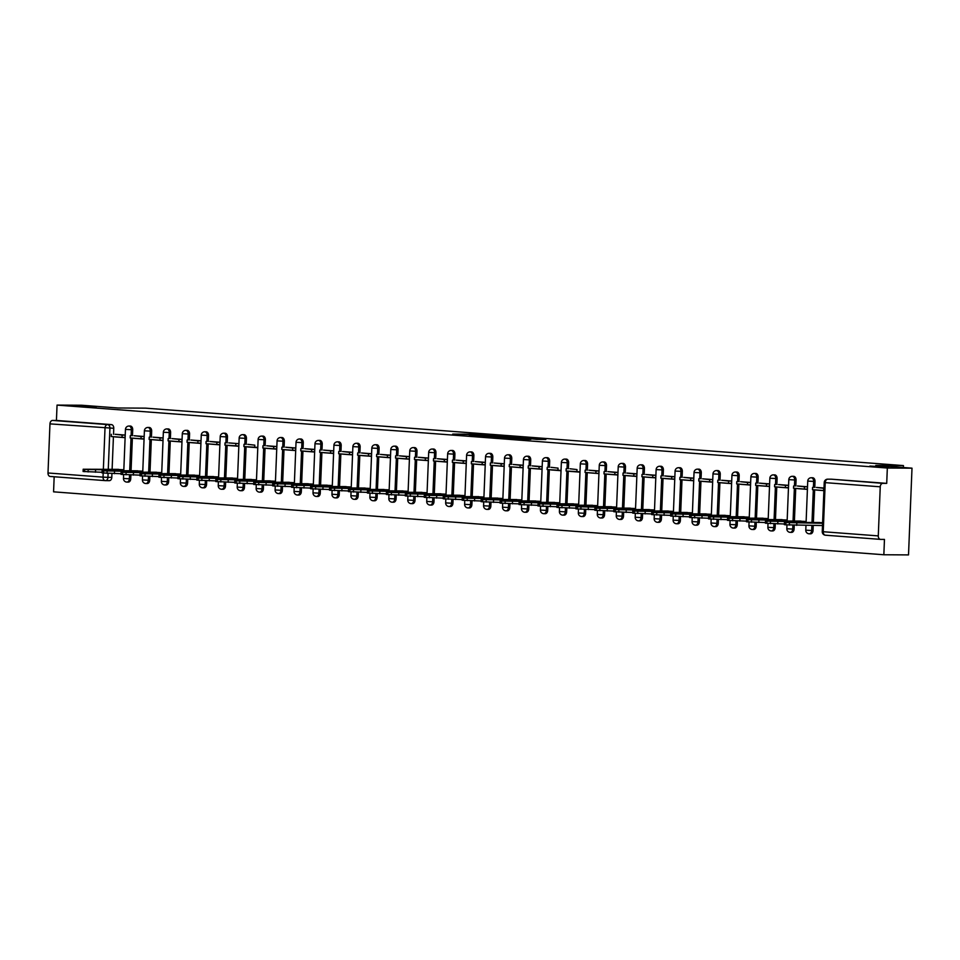 <?xml version="1.0" encoding="UTF-8"?>
<svg xmlns="http://www.w3.org/2000/svg" width="960" height="960" viewBox="0 0 960 960"><rect width="100%" height="100%" fill="white"/><g stroke="black" fill="none" stroke-linecap="round" stroke-linejoin="round"><path stroke-width="1.44" d="M490.224 435.3L475.164 434.184L452.748 434.088L490.224 435.3M869.892 466.056L888.78 467.088L869.892 466.056M77.28 405.984L96.168 407.028L77.28 405.984M536.796 439.38L545.856 439.488L531.3 438.36L506.472 438.156L523.44 439.38L530.892 439.344L511.032 438.336L526.812 438.36L536.796 439.38M57.048 405.096L81.72 405.24L117.924 407.988L145.572 408.144L903.444 465.588L875.796 465.42L912 468.168L887.328 468.024L57.048 405.096L56.436 420.444L52.596 420.432L107.628 424.596A3.48 2.436 90.3 0 1 109.92 428.256L108.264 469.308M508.26 436.692L491.796 435.444L469.38 435.348L486.348 436.572L508.284 436.608M512.76 436.956L527.316 438.084L504.9 437.976L495.984 437.364L505.884 437.364L501.408 437.004L487.716 436.74L512.748 437.1M912 468.168L908.52 554.904L883.848 554.76L53.568 491.832L54.168 476.76M887.328 468.024L886.716 483.372L882.864 483.348A3.48 2.472 94.3 0 0 880.248 486.804L878.28 535.896A3.48 2.472 94.3 0 0 880.5 539.376A3.48 2.472 94.3 0 0 880.62 539.388L884.46 539.412L883.848 554.76M56.436 420.444L111.468 424.62A3.48 2.436 90.3 0 1 113.76 428.28L113.52 434.292M113.424 436.692L112.116 469.332M111.936 473.628L111.792 477.372L107.94 477.348A3.48 2.436 90.3 0 1 105.492 480.636A3.48 2.436 90.3 0 1 105.372 480.636A3.48 2.472 94.3 0 1 105.252 480.624A3.48 3.48 0 0 0 105.492 480.636L109.344 480.66A3.48 2.436 -89.7 0 0 111.792 477.372M105.132 480.612L50.34 476.46A3.48 2.472 -85.7 0 1 50.22 476.46A3.48 2.472 -85.7 0 1 48 472.98L49.968 423.876A3.48 2.472 -85.7 0 1 52.596 420.432M134.052 435.732L144.168 436.5M133.956 438.252L135.084 438.336M142.776 471.192L132.648 470.772M153.012 437.16L163.128 437.928M152.904 439.692L154.032 439.776M161.736 472.632L151.596 472.212M171.96 438.6L182.076 439.368M171.864 441.12L172.992 441.204M180.684 474.06L170.556 473.652M190.92 440.04L201.036 440.808M190.812 442.56L191.94 442.644M199.632 475.5L189.504 475.08M209.868 441.468L219.984 442.236M209.76 444L210.9 444.084M218.592 476.94L208.464 476.52M228.816 442.908L238.932 443.676L228.876 442.92M228.72 445.428L229.848 445.524M237.54 478.368L227.412 477.96M247.776 444.348L254.808 445.152L247.836 444.348M247.668 446.868L248.796 446.952M256.5 479.808L246.36 479.388M266.724 445.788L276.84 446.544M266.628 448.308L267.756 448.392M275.448 481.248L265.32 480.828M285.684 447.216L295.8 447.984M285.576 449.748L286.704 449.832M294.396 482.676L284.268 482.268M304.632 448.656L314.748 449.424M304.524 451.176L305.664 451.26M313.356 484.116L303.228 483.708M323.58 450.096L333.696 450.864M323.484 452.616L324.612 452.7M332.304 485.556L322.176 485.136M352.656 452.292L342.54 451.536M342.432 454.056L343.56 454.14M351.264 486.996L341.124 486.576M361.488 452.964L371.604 453.732M361.392 455.484L362.52 455.568M370.212 488.424L360.084 488.016M380.436 454.404L390.564 455.172M380.34 456.924L381.468 457.008M389.16 489.864L379.032 489.444M399.396 455.832L409.512 456.6M399.288 458.364L400.428 458.448M408.12 491.304L397.992 490.884M418.344 457.272L428.46 458.04M418.248 459.792L419.376 459.888M427.068 492.732L416.94 492.324M437.304 458.712L447.42 459.48M437.196 461.232L438.324 461.316M446.028 494.172L435.888 493.752M456.252 460.152L466.368 460.908M456.156 462.672L457.284 462.756M464.976 495.612L454.848 495.192M475.2 461.58L485.328 462.348M475.104 464.1L476.232 464.196M483.924 497.04L473.796 496.632M494.16 463.02L504.276 463.788M494.052 465.54L495.192 465.624M502.884 498.48L492.756 498.06M513.108 464.46L523.224 465.228M513.012 466.98L514.14 467.064M521.832 499.92L511.704 499.5M532.068 465.888L542.184 466.656M531.96 468.42L533.088 468.504M540.792 501.348L530.652 500.94M551.016 467.328L558.048 468.132L551.076 467.328M550.92 469.848L552.048 469.932M559.74 502.788L549.612 502.38M569.964 468.768L576.996 469.572L570.036 468.768M569.868 471.288L570.996 471.372M578.688 504.228L568.56 503.808M588.924 470.196L599.04 470.964M588.816 472.728L589.956 472.812M597.648 505.668L587.52 505.248M607.872 471.636L617.988 472.404M607.776 474.156L608.904 474.252M616.596 507.096L606.468 506.688M626.832 473.076L636.948 473.844M626.724 475.596L627.852 475.68M635.556 508.536L625.416 508.116M645.78 474.516L655.896 475.272M645.684 477.036L646.812 477.12M654.504 509.976L644.376 509.556M674.856 476.712L664.728 475.956M664.632 478.464L665.76 478.56M673.452 511.404L663.324 510.996M683.688 477.384L693.804 478.152M683.58 479.904L684.72 479.988M692.412 512.844L682.284 512.424M702.636 478.824L712.752 479.58M702.54 481.344L703.668 481.428M711.36 514.284L701.232 513.864M721.596 480.252L731.712 481.02M721.488 482.784L722.616 482.868M730.32 515.712L720.18 515.304M740.544 481.692L750.66 482.46M740.448 484.212L741.576 484.296M749.268 517.152L739.14 516.744M759.492 483.132L769.62 483.9M759.396 485.652L760.524 485.736M768.216 518.592L758.088 518.172M778.452 484.56L788.568 485.328M778.344 487.092L779.484 487.176M787.176 520.032L777.048 519.612M797.4 486L807.516 486.768M797.304 488.52L798.432 488.604M806.124 521.46L795.996 521.052M816.36 487.44L824.004 488.016M816.252 489.96L817.38 490.044M822.612 522.708L814.944 522.48M815.016 481.416L813.648 481.416A3.48 2.436 90.3 0 0 811.236 477.756L812.604 477.756A3.48 2.436 -89.7 0 1 815.016 481.416L814.776 487.428M814.68 489.84L813.36 522.48M813.24 525.48L813.036 530.508L811.68 530.508A3.48 2.436 90.3 0 1 809.232 533.796A3.48 2.436 90.3 0 1 809.112 533.796M796.056 479.988L794.7 479.976A3.48 2.436 90.3 0 0 792.288 476.316L793.656 476.328A3.48 2.436 -89.7 0 1 796.056 479.988L795.816 486M795.72 488.4L794.412 521.04M794.244 525.336L794.088 529.08L792.72 529.068A3.48 2.436 90.3 0 1 790.272 532.356A3.48 2.436 90.3 0 1 790.152 532.356M777.108 478.548L775.74 478.536A3.48 2.436 90.3 0 0 773.34 474.876L774.696 474.888A3.48 2.436 -89.7 0 1 777.108 478.548L776.868 484.56M776.772 486.972L775.464 519.6M775.284 523.896L775.14 527.64L773.772 527.628A3.48 2.436 90.3 0 1 771.324 530.928A3.48 2.436 90.3 0 1 771.204 530.916M758.16 477.108L756.792 477.108A3.48 2.436 90.3 0 0 754.38 473.448L755.748 473.448A3.48 2.436 -89.7 0 1 758.16 477.108L757.908 483.12M757.812 485.532L756.504 518.16M756.336 522.468L756.18 526.2L754.824 526.2A3.48 2.436 90.3 0 1 752.364 529.488A3.48 2.436 90.3 0 1 752.256 529.476M739.2 475.668L737.844 475.668A3.48 2.436 90.3 0 0 735.432 472.008L736.788 472.02A3.48 2.436 -89.7 0 1 739.2 475.668L738.96 481.692M738.864 484.092L737.556 516.732M737.376 521.028L737.232 524.772L735.864 524.76A3.48 2.436 90.3 0 1 733.416 528.048A3.48 2.436 90.3 0 1 733.296 528.048M720.252 474.24L718.884 474.228A3.48 2.436 90.3 0 0 716.472 470.568L717.84 470.58A3.48 2.436 -89.7 0 1 720.252 474.24L720.012 480.252M719.916 482.664L718.596 515.292M718.428 519.588L718.272 523.332L716.916 523.32A3.48 2.436 90.3 0 1 714.468 526.608A3.48 2.436 90.3 0 1 714.348 526.608M701.292 472.8L699.936 472.788A3.48 2.436 90.3 0 0 697.524 469.14L698.892 469.14A3.48 2.436 -89.7 0 1 701.292 472.8L701.052 478.812M700.956 481.224L699.648 513.852M699.48 518.16L699.324 521.892L697.956 521.892A3.48 2.436 90.3 0 1 695.508 525.18A3.48 2.436 90.3 0 1 695.388 525.168M682.344 471.36L680.976 471.36A3.48 2.436 90.3 0 0 678.576 467.7L679.932 467.712A3.48 2.436 -89.7 0 1 682.344 471.36L682.104 477.372M682.008 479.784L680.7 512.424M680.52 516.72L680.376 520.464L679.008 520.452A3.48 2.436 90.3 0 1 676.56 523.74A3.48 2.436 90.3 0 1 676.44 523.74M663.396 469.932L662.028 469.92A3.48 2.436 90.3 0 0 659.616 466.26L660.984 466.272A3.48 2.436 -89.7 0 1 663.396 469.932L663.144 475.944M663.048 478.344L661.74 510.984M661.572 515.28L661.416 519.024L660.06 519.012A3.48 2.436 90.3 0 1 657.6 522.3A3.48 2.436 90.3 0 1 657.492 522.3M644.436 468.492L643.08 468.48A3.48 2.436 90.3 0 0 640.668 464.82L642.024 464.832A3.48 2.436 -89.7 0 1 644.436 468.492L644.196 474.504M644.1 476.916L642.792 509.544M642.612 513.84L642.468 517.584L641.1 517.584A3.48 2.436 90.3 0 1 638.652 520.872A3.48 2.436 90.3 0 1 638.532 520.86M625.488 467.052L624.12 467.052A3.48 2.436 90.3 0 0 621.708 463.392L623.076 463.392A3.48 2.436 -89.7 0 1 625.488 467.052L625.248 473.064M625.152 475.476L623.832 508.116M623.664 512.412L623.508 516.144L622.152 516.144A3.48 2.436 90.3 0 1 619.704 519.432A3.48 2.436 90.3 0 1 619.584 519.432M606.528 465.624L605.172 465.612A3.48 2.436 90.3 0 0 602.76 461.952L604.128 461.964A3.48 2.436 -89.7 0 1 606.528 465.624L606.288 471.636M606.192 474.036L604.884 506.676M604.716 510.972L604.56 514.716L603.192 514.704A3.48 2.436 90.3 0 1 600.744 517.992A3.48 2.436 90.3 0 1 600.624 517.992M587.58 464.184L586.212 464.172A3.48 2.436 90.3 0 0 583.812 460.512L585.168 460.524A3.48 2.436 -89.7 0 1 587.58 464.184L587.34 470.196M587.244 472.608L585.936 505.236M585.756 509.532L585.612 513.276L584.244 513.264A3.48 2.436 90.3 0 1 581.796 516.564A3.48 2.436 90.3 0 1 581.676 516.552M568.632 462.744L567.264 462.744A3.48 2.436 90.3 0 0 564.852 459.084L566.22 459.084A3.48 2.436 -89.7 0 1 568.632 462.744L568.38 468.756M568.284 471.168L566.976 503.796M566.808 508.104L566.652 511.836L565.296 511.836A3.48 2.436 90.3 0 1 562.836 515.124A3.48 2.436 90.3 0 1 562.728 515.124M549.672 461.316L548.316 461.304A3.48 2.436 90.3 0 0 545.904 457.644L547.26 457.656A3.48 2.436 -89.7 0 1 549.672 461.316L549.432 467.328M549.336 469.728L548.028 502.368M547.848 506.664L547.704 510.408L546.336 510.396A3.48 2.436 90.3 0 1 543.888 513.684A3.48 2.436 90.3 0 1 543.768 513.684M530.724 459.876L529.356 459.864A3.48 2.436 90.3 0 0 526.944 456.204L528.312 456.216A3.48 2.436 -89.7 0 1 530.724 459.876L530.484 465.888M530.388 468.3L529.068 500.928M528.9 505.224L528.744 508.968L527.388 508.956A3.48 2.436 90.3 0 1 524.94 512.256A3.48 2.436 90.3 0 1 524.82 512.244M511.764 458.436L510.408 458.424A3.48 2.436 90.3 0 0 507.996 454.776L509.364 454.776A3.48 2.436 -89.7 0 1 511.764 458.436L511.524 464.448M511.428 466.86L510.12 499.488M509.952 503.796L509.796 507.528L508.428 507.528A3.48 2.436 90.3 0 1 505.98 510.816A3.48 2.436 90.3 0 1 505.86 510.804M492.816 456.996L491.448 456.996A3.48 2.436 90.3 0 0 489.048 453.336L490.404 453.348A3.48 2.436 -89.7 0 1 492.816 456.996L492.576 463.02M492.48 465.42L491.172 498.06M490.992 502.356L490.848 506.1L489.48 506.088A3.48 2.436 90.3 0 1 487.032 509.376A3.48 2.436 90.3 0 1 486.912 509.376M473.868 455.568L472.5 455.556A3.48 2.436 90.3 0 0 470.088 451.896L471.456 451.908A3.48 2.436 -89.7 0 1 473.868 455.568L473.616 461.58M473.52 463.992L472.212 496.62M472.044 500.916L471.888 504.66L470.532 504.648A3.48 2.436 90.3 0 1 468.072 507.936A3.48 2.436 90.3 0 1 467.964 507.936M454.908 454.128L453.552 454.116A3.48 2.436 90.3 0 0 451.14 450.456L452.496 450.468A3.48 2.436 -89.7 0 1 454.908 454.128L454.668 460.14M454.572 462.552L453.264 495.18M453.084 499.488L452.94 503.22L451.572 503.22A3.48 2.436 90.3 0 1 449.124 506.508A3.48 2.436 90.3 0 1 449.004 506.496M435.96 452.688L434.592 452.688A3.48 2.436 90.3 0 0 432.18 449.028L433.548 449.028A3.48 2.436 -89.7 0 1 435.96 452.688L435.72 458.7M435.624 461.112L434.304 493.752M434.136 498.048L433.98 501.792L432.624 501.78A3.48 2.436 90.3 0 1 430.176 505.068A3.48 2.436 90.3 0 1 430.056 505.068M417 451.26L415.644 451.248A3.48 2.436 90.3 0 0 413.232 447.588L414.6 447.6A3.48 2.436 -89.7 0 1 417 451.26L416.76 457.272M416.664 459.672L415.356 492.312M415.188 496.608L415.032 500.352L413.664 500.34A3.48 2.436 90.3 0 1 411.216 503.628A3.48 2.436 90.3 0 1 411.096 503.628M398.052 449.82L396.684 449.808A3.48 2.436 90.3 0 0 394.284 446.148L395.64 446.16A3.48 2.436 -89.7 0 1 398.052 449.82L397.812 455.832M397.716 458.244L396.408 490.872M396.228 495.168L396.084 498.912L394.716 498.9A3.48 2.436 90.3 0 1 392.268 502.2A3.48 2.436 90.3 0 1 392.148 502.188M379.104 448.38L377.736 448.38A3.48 2.436 90.3 0 0 375.324 444.72L376.692 444.72A3.48 2.436 -89.7 0 1 379.104 448.38L378.852 454.392M378.756 456.804L377.448 489.444M377.28 493.74L377.124 497.472L375.768 497.472A3.48 2.436 90.3 0 1 373.308 500.76A3.48 2.436 90.3 0 1 373.2 500.76M360.144 446.952L358.788 446.94A3.48 2.436 90.3 0 0 356.376 443.28L357.732 443.292A3.48 2.436 -89.7 0 1 360.144 446.952L359.904 452.964M359.808 455.364L358.5 488.004M358.32 492.3L358.176 496.044L356.808 496.032A3.48 2.436 90.3 0 1 354.36 499.32A3.48 2.436 90.3 0 1 354.24 499.32M341.196 445.512L339.828 445.5A3.48 2.436 90.3 0 0 337.416 441.84L338.784 441.852A3.48 2.436 -89.7 0 1 341.196 445.512L340.956 451.524M340.86 453.936L339.54 486.564M339.372 490.86L339.228 494.604L337.86 494.592A3.48 2.436 90.3 0 1 335.412 497.892A3.48 2.436 90.3 0 1 335.292 497.88M322.236 444.072L320.88 444.06A3.48 2.436 90.3 0 0 318.468 440.412L319.836 440.412A3.48 2.436 -89.7 0 1 322.236 444.072L321.996 450.084M321.9 452.496L320.592 485.124M320.424 489.432L320.268 493.164L318.9 493.164A3.48 2.436 90.3 0 1 316.452 496.452A3.48 2.436 90.3 0 1 316.332 496.44M303.288 442.632L301.92 442.632A3.48 2.436 90.3 0 0 299.52 438.972L300.876 438.984A3.48 2.436 -89.7 0 1 303.288 442.632L303.048 448.656M302.952 451.056L301.644 483.696M301.464 487.992L301.32 491.736L299.952 491.724A3.48 2.436 90.3 0 1 297.504 495.012A3.48 2.436 90.3 0 1 297.384 495.012M284.34 441.204L282.972 441.192A3.48 2.436 90.3 0 0 280.56 437.532L281.928 437.544A3.48 2.436 -89.7 0 1 284.34 441.204L284.1 447.216M283.992 449.628L282.684 482.256M282.516 486.552L282.36 490.296L281.004 490.284A3.48 2.436 90.3 0 1 278.544 493.572A3.48 2.436 90.3 0 1 278.436 493.572M265.38 439.764L264.024 439.752A3.48 2.436 90.3 0 0 261.612 436.104L262.968 436.104A3.48 2.436 -89.7 0 1 265.38 439.764L265.14 445.776M265.044 448.188L263.736 480.816M263.556 485.124L263.412 488.856L262.044 488.856A3.48 2.436 90.3 0 1 259.596 492.144A3.48 2.436 90.3 0 1 259.476 492.132M246.432 438.324L245.064 438.324A3.48 2.436 90.3 0 0 242.652 434.664L244.02 434.676A3.48 2.436 -89.7 0 1 246.432 438.324L246.192 444.336M246.096 446.748L244.776 479.388M244.608 483.684L244.464 487.428L243.096 487.416A3.48 2.436 90.3 0 1 240.648 490.704A3.48 2.436 90.3 0 1 240.528 490.704M227.472 436.896L226.116 436.884A3.48 2.436 90.3 0 0 223.704 433.224L225.072 433.236A3.48 2.436 -89.7 0 1 227.472 436.896L227.232 442.908M227.136 445.308L225.828 477.948M225.66 482.244L225.504 485.988L224.136 485.976A3.48 2.436 90.3 0 1 221.688 489.264A3.48 2.436 90.3 0 1 221.568 489.264M208.524 435.456L207.156 435.444A3.48 2.436 90.3 0 0 204.756 431.784L206.112 431.796A3.48 2.436 -89.7 0 1 208.524 435.456L208.284 441.468M208.188 443.88L206.88 476.508M206.7 480.804L206.556 484.548L205.188 484.536A3.48 2.436 90.3 0 1 202.74 487.836A3.48 2.436 90.3 0 1 202.62 487.824M189.576 434.016L188.208 434.016A3.48 2.436 90.3 0 0 185.796 430.356L187.164 430.356A3.48 2.436 -89.7 0 1 189.576 434.016L189.336 440.028M189.228 442.44L187.92 475.08M187.752 479.376L187.596 483.108L186.24 483.108A3.48 2.436 90.3 0 1 183.78 486.396A3.48 2.436 90.3 0 1 183.672 486.396M170.616 432.588L169.26 432.576A3.48 2.436 90.3 0 0 166.848 428.916L168.204 428.928A3.48 2.436 -89.7 0 1 170.616 432.588L170.376 438.6M170.28 441L168.972 473.64M168.792 477.936L168.648 481.68L167.28 481.668A3.48 2.436 90.3 0 1 164.832 484.956A3.48 2.436 90.3 0 1 164.712 484.956M151.668 431.148L150.3 431.136A3.48 2.436 90.3 0 0 147.888 427.476L149.256 427.488A3.48 2.436 -89.7 0 1 151.668 431.148L151.428 437.16M151.332 439.572L150.012 472.2M149.844 476.496L149.7 480.24L148.332 480.228A3.48 2.436 90.3 0 1 145.884 483.528A3.48 2.436 90.3 0 1 145.764 483.516M132.708 429.708L131.352 429.708A3.48 2.436 90.3 0 0 128.94 426.048L130.308 426.048A3.48 2.436 -89.7 0 1 132.708 429.708L132.468 435.72M132.372 438.132L131.064 470.76M130.896 475.068L130.74 478.8L129.372 478.8A3.48 2.436 90.3 0 1 126.924 482.088A3.48 2.436 90.3 0 1 126.804 482.076M903.444 465.588L903.36 467.508M115.104 434.292L125.22 435.06M114.996 436.812L116.136 436.896M123.828 469.752L113.7 469.344M114.996 436.896L125.112 437.664M810.468 533.796A3.48 2.436 -89.7 0 0 810.588 533.808A3.48 2.436 -89.7 0 0 813.036 530.508M791.52 532.368A3.48 2.436 -89.7 0 0 791.64 532.368A3.48 2.436 -89.7 0 0 794.088 529.08M772.572 530.928A3.48 2.436 -89.7 0 0 772.68 530.928A3.48 2.436 -89.7 0 0 775.14 527.64M753.612 529.488A3.48 2.436 -89.7 0 0 753.732 529.5A3.48 2.436 -89.7 0 0 756.18 526.2M734.664 528.048A3.48 2.436 -89.7 0 0 734.784 528.06A3.48 2.436 -89.7 0 0 737.232 524.772M715.704 526.62A3.48 2.436 -89.7 0 0 715.824 526.62A3.48 2.436 -89.7 0 0 718.272 523.332M696.756 525.18A3.48 2.436 -89.7 0 0 696.876 525.18A3.48 2.436 -89.7 0 0 699.324 521.892M677.808 523.74A3.48 2.436 -89.7 0 0 677.916 523.752A3.48 2.436 -89.7 0 0 680.376 520.464M658.848 522.312A3.48 2.436 -89.7 0 0 658.968 522.312A3.48 2.436 -89.7 0 0 661.416 519.024M639.9 520.872A3.48 2.436 -89.7 0 0 640.02 520.872A3.48 2.436 -89.7 0 0 642.468 517.584M620.94 519.432A3.48 2.436 -89.7 0 0 621.06 519.444A3.48 2.436 -89.7 0 0 623.508 516.144M601.992 518.004A3.48 2.436 -89.7 0 0 602.112 518.004A3.48 2.436 -89.7 0 0 604.56 514.716M583.044 516.564A3.48 2.436 -89.7 0 0 583.164 516.564A3.48 2.436 -89.7 0 0 585.612 513.276M564.084 515.124A3.48 2.436 -89.7 0 0 564.204 515.136A3.48 2.436 -89.7 0 0 566.652 511.836M545.136 513.684A3.48 2.436 -89.7 0 0 545.256 513.696A3.48 2.436 -89.7 0 0 547.704 510.408M526.176 512.256A3.48 2.436 -89.7 0 0 526.296 512.256A3.48 2.436 -89.7 0 0 528.744 508.968M507.228 510.816A3.48 2.436 -89.7 0 0 507.348 510.816A3.48 2.436 -89.7 0 0 509.796 507.528M488.28 509.376A3.48 2.436 -89.7 0 0 488.4 509.388A3.48 2.436 -89.7 0 0 490.848 506.1M469.32 507.948A3.48 2.436 -89.7 0 0 469.44 507.948A3.48 2.436 -89.7 0 0 471.888 504.66M450.372 506.508A3.48 2.436 -89.7 0 0 450.492 506.508A3.48 2.436 -89.7 0 0 452.94 503.22M431.412 505.068A3.48 2.436 -89.7 0 0 431.532 505.08A3.48 2.436 -89.7 0 0 433.98 501.792M412.464 503.64A3.48 2.436 -89.7 0 0 412.584 503.64A3.48 2.436 -89.7 0 0 415.032 500.352M393.516 502.2A3.48 2.436 -89.7 0 0 393.636 502.2A3.48 2.436 -89.7 0 0 396.084 498.912M374.556 500.76A3.48 2.436 -89.7 0 0 374.676 500.772A3.48 2.436 -89.7 0 0 377.124 497.472M355.608 499.332A3.48 2.436 -89.7 0 0 355.728 499.332A3.48 2.436 -89.7 0 0 358.176 496.044M336.648 497.892A3.48 2.436 -89.7 0 0 336.768 497.892A3.48 2.436 -89.7 0 0 339.228 494.604M317.7 496.452A3.48 2.436 -89.7 0 0 317.82 496.464A3.48 2.436 -89.7 0 0 320.268 493.164M298.752 495.012A3.48 2.436 -89.7 0 0 298.872 495.024A3.48 2.436 -89.7 0 0 301.32 491.736M279.792 493.584A3.48 2.436 -89.7 0 0 279.912 493.584A3.48 2.436 -89.7 0 0 282.36 490.296M260.844 492.144A3.48 2.436 -89.7 0 0 260.964 492.144A3.48 2.436 -89.7 0 0 263.412 488.856M241.884 490.704A3.48 2.436 -89.7 0 0 242.004 490.716A3.48 2.436 -89.7 0 0 244.464 487.428M222.936 489.276A3.48 2.436 -89.7 0 0 223.056 489.276A3.48 2.436 -89.7 0 0 225.504 485.988M203.988 487.836A3.48 2.436 -89.7 0 0 204.108 487.836A3.48 2.436 -89.7 0 0 206.556 484.548M185.028 486.396A3.48 2.436 -89.7 0 0 185.148 486.408A3.48 2.436 -89.7 0 0 187.596 483.108M166.08 484.968A3.48 2.436 -89.7 0 0 166.2 484.968A3.48 2.436 -89.7 0 0 168.648 481.68M147.12 483.528A3.48 2.436 -89.7 0 0 147.24 483.528A3.48 2.436 -89.7 0 0 149.7 480.24M128.172 482.088A3.48 2.436 -89.7 0 0 128.292 482.1A3.48 2.436 -89.7 0 0 130.74 478.8M886.716 483.372L831.672 479.208A3.48 2.436 -89.7 0 0 831.552 479.196A3.48 2.436 -89.7 0 0 831.432 479.196M105.612 480.636L109.224 480.648A3.48 2.436 -89.7 0 0 109.344 480.66M133.956 438.336L144.072 439.092M152.904 439.764L163.02 440.532M171.852 441.204L181.968 441.972M190.812 442.644L200.928 443.412M209.76 444.072L219.876 444.84M228.72 445.512L238.836 446.28M247.668 446.952L257.784 447.72M266.616 448.38L276.732 449.148M285.576 449.82L295.692 450.588M304.524 451.26L314.64 452.028M323.484 452.7L333.6 453.456M342.432 454.128L352.548 454.896M361.38 455.568L371.496 456.336M380.34 457.008L390.456 457.764M399.288 458.436L409.404 459.204M418.248 459.876L428.364 460.644M437.196 461.316L447.312 462.084M456.144 462.744L466.26 463.512M475.104 464.184L485.22 464.952M494.052 465.624L504.168 466.392M513.012 467.052L523.128 467.82M531.96 468.492L542.076 469.26M550.908 469.932L561.024 470.7M569.868 471.372L579.984 472.128M588.816 472.8L598.932 473.568M607.776 474.24L617.892 475.008M626.724 475.68L636.84 476.448M645.672 477.108L655.788 477.876M664.632 478.548L674.748 479.316M683.58 479.988L693.696 480.756M702.54 481.416L712.656 482.184M721.488 482.856L731.604 483.624M740.436 484.296L750.552 485.064M759.396 485.736L769.512 486.492M778.344 487.164L788.46 487.932M797.304 488.604L807.42 489.372M816.252 490.044L823.896 490.62M493.824 435.636L472.548 435.468L493.824 435.636M514.596 437.448L502.62 436.956L514.572 438.036M102.072 472.284L83.088 471.492L83.184 469.236L84.672 469.428L84.576 471.684M125.124 437.364L122.04 437.352L122.136 435.096L115.164 434.292M122.136 435.096L125.22 435.108M122.04 437.352L111.228 436.524L111.324 434.28M83.184 469.236L118.728 469.368M123.816 470.148L84.672 469.428M106.02 469.476L91.62 469.392L106.008 469.872M121.02 473.724L102.048 472.932L102.132 470.676L103.62 470.856L103.536 473.112M144.084 438.804L141 438.78L141.084 436.524L134.112 435.732M141.084 436.524L144.168 436.548M141 438.78L130.188 437.964L130.272 435.708M102.132 470.676L137.688 470.808M142.764 471.588L103.62 470.856M124.98 470.916L110.58 470.832L124.968 471.3M139.98 475.152L120.996 474.36L121.092 472.104L122.58 472.296L122.484 474.552M163.032 440.244L159.948 440.22L160.044 437.964L153.072 437.172M160.044 437.964L163.128 437.988M159.948 440.22L149.136 439.404L149.22 437.148M121.092 472.104L156.636 472.236M161.712 473.028L122.58 472.296M143.928 472.344L129.528 472.26L143.916 472.74M158.928 476.592L139.956 475.8L140.04 473.544L141.528 473.736L141.444 475.992M181.98 441.672L178.896 441.66L178.992 439.404L172.02 438.6M178.992 439.404L182.076 439.416M178.896 441.66L168.084 440.844L168.18 438.588M140.04 473.544L175.596 473.676M180.672 474.468L141.528 473.736M162.888 473.784L148.488 473.7L162.864 474.18M177.876 478.032L158.904 477.24L158.988 474.984L160.476 475.164L160.392 477.42M200.94 443.112L197.856 443.1L197.94 440.844L190.98 440.04M197.94 440.844L201.024 440.856M197.856 443.1L187.044 442.272L187.128 440.016M158.988 474.984L194.544 475.116M199.62 475.896L160.476 475.164M181.836 475.224L167.436 475.14L181.824 475.608M196.836 479.46L177.852 478.668L177.948 476.412L179.436 476.604L179.34 478.86M219.888 444.552L216.804 444.528L216.9 442.272L209.928 441.48M216.9 442.272L219.984 442.296M216.804 444.528L205.992 443.712L206.088 441.456M177.948 476.412L213.492 476.544M218.58 477.336L179.436 476.604M200.784 476.664L186.384 476.568L200.772 477.048M215.784 480.9L196.812 480.108L196.896 477.852L198.384 478.044L198.3 480.3M238.848 445.98L224.952 445.152L225.036 442.896M235.764 445.968L235.848 443.712M196.896 477.852L232.452 477.984M237.528 478.776L198.384 478.044M219.744 478.092L205.344 478.008L219.732 478.488M234.744 482.34L215.76 481.548L215.856 479.292L217.344 479.472L217.248 481.728M257.796 447.42L243.9 446.58L243.984 444.324M254.712 447.408L254.808 445.152M215.856 479.292L251.4 479.424M256.476 480.204L217.344 479.472M238.692 479.532L224.292 479.448L238.68 479.916M253.692 483.768L234.72 482.988L234.804 480.732L236.292 480.912L236.208 483.168M276.744 448.86L273.66 448.836L273.756 446.58L266.784 445.788M273.756 446.58L276.84 446.604M273.66 448.836L262.848 448.02L262.944 445.764M234.804 480.732L270.36 480.864M275.436 481.644L236.292 480.912M257.652 480.972L243.252 480.888L257.628 481.356M272.64 485.208L253.668 484.416L253.752 482.16L255.24 482.352L255.156 484.608M295.704 450.288L292.62 450.276L292.704 448.02L285.744 447.228M292.704 448.02L295.788 448.044M292.62 450.276L281.808 449.46L281.892 447.204M253.752 482.16L289.308 482.292M294.384 483.084L255.24 482.352M276.6 482.4L262.2 482.316L276.588 482.796M291.6 486.648L272.616 485.856L272.712 483.6L274.2 483.792L274.104 486.048M314.652 451.728L311.568 451.716L311.664 449.46L304.692 448.656M311.664 449.46L314.748 449.472M311.568 451.716L300.756 450.888L300.852 448.632M272.712 483.6L308.256 483.732M313.344 484.512L274.2 483.792M295.548 483.84L281.148 483.756L295.536 484.236M310.548 488.088L291.576 487.296L291.66 485.04L293.148 485.22L293.064 487.476M333.612 453.168L330.528 453.144L330.612 450.888L323.64 450.096M330.612 450.888L333.696 450.912M330.528 453.144L319.716 452.328L319.8 450.072M291.66 485.04L327.216 485.172M332.292 485.952L293.148 485.22M314.508 485.28L300.108 485.196L314.496 485.664M329.508 489.516L310.524 488.724L310.62 486.468L312.108 486.66L312.012 488.916M352.56 454.608L349.476 454.584L349.572 452.328L342.6 451.536M349.572 452.328L352.656 452.352M349.476 454.584L338.664 453.768L338.748 451.512M310.62 486.468L346.164 486.6M351.24 487.392L312.108 486.66M333.456 486.708L319.056 486.624L333.444 487.104M348.456 490.956L329.484 490.164L329.568 487.908L331.056 488.1L330.972 490.356M371.508 456.036L368.424 456.024L368.52 453.768L361.548 452.964M368.52 453.768L371.604 453.78M368.424 456.024L357.612 455.196L357.708 452.952M329.568 487.908L365.124 488.04M370.2 488.832L331.056 488.1M352.416 488.148L338.016 488.064L352.392 488.544M367.404 492.396L348.432 491.604L348.516 489.348L350.004 489.528L349.92 491.784M390.468 457.476L387.384 457.452L387.468 455.208L380.508 454.404M387.468 455.208L390.552 455.22M387.384 457.452L376.572 456.636L376.656 454.38M348.516 489.348L384.072 489.48M389.148 490.26L350.004 489.528M371.364 489.588L356.964 489.504L371.352 489.972M386.364 493.824L367.38 493.032L367.476 490.776L368.964 490.968L368.868 493.224M409.416 458.916L406.332 458.892L406.428 456.636L399.456 455.844M406.428 456.636L409.512 456.66M406.332 458.892L395.52 458.076L395.616 455.82M367.476 490.776L403.02 490.908M408.108 491.7L368.964 490.968M390.312 491.016L375.912 490.932L390.3 491.412M405.312 495.264L386.34 494.472L386.424 492.216L387.912 492.408L387.828 494.664M428.376 460.344L425.292 460.332L425.376 458.076L418.404 457.284M425.376 458.076L428.46 458.088M425.292 460.332L414.48 459.516L414.564 457.26M386.424 492.216L421.98 492.348M427.056 493.14L387.912 492.408M409.272 492.456L394.872 492.372L409.26 492.852M424.272 496.704L405.288 495.912L405.384 493.656L406.872 493.836L406.776 496.092M447.324 461.784L444.24 461.772L444.336 459.516L437.364 458.712M444.336 459.516L447.42 459.528M444.24 461.772L433.428 460.944L433.512 458.688M405.384 493.656L440.928 493.788M446.004 494.568L406.872 493.836M428.22 493.896L413.82 493.812L428.208 494.28M443.22 498.132L424.248 497.34L424.332 495.096L425.82 495.276L425.736 497.532M466.272 463.224L463.188 463.2L463.284 460.944L456.312 460.152M463.284 460.944L466.368 460.968M463.188 463.2L452.376 462.384L452.472 460.128M424.332 495.096L459.888 495.228M464.964 496.008L425.82 495.276M447.18 495.336L432.78 495.252L447.156 495.72M462.168 499.572L443.196 498.78L443.28 496.524L444.768 496.716L444.684 498.972M485.232 464.652L482.148 464.64L482.232 462.384L475.272 461.592M482.232 462.384L485.316 462.408M482.148 464.64L471.336 463.824L471.42 461.568M443.28 496.524L478.836 496.656M483.912 497.448L444.768 496.716M466.128 496.764L451.728 496.68L466.116 497.16M481.128 501.012L462.144 500.22L462.24 497.964L463.728 498.156L463.632 500.4M504.18 466.092L501.096 466.08L501.192 463.824L494.22 463.02M501.192 463.824L504.276 463.836M501.096 466.08L490.284 465.252L490.38 462.996M462.24 497.964L497.784 498.096M502.86 498.876L463.728 498.156M485.076 498.204L470.676 498.12L485.064 498.6M500.076 502.44L481.104 501.66L481.188 499.404L482.676 499.584L482.592 501.84M523.14 467.532L520.056 467.508L520.14 465.252L513.168 464.46M520.14 465.252L523.224 465.276M520.056 467.508L509.244 466.692L509.328 464.436M481.188 499.404L516.744 499.536M521.82 500.316L482.676 499.584M504.036 499.644L489.636 499.56L504.024 500.028M519.036 503.88L500.052 503.088L500.148 500.832L501.636 501.024L501.54 503.28M542.088 468.972L539.004 468.948L539.1 466.692L532.128 465.9M539.1 466.692L542.184 466.716M539.004 468.948L528.192 468.132L528.276 465.876M500.148 500.832L535.692 500.964M540.768 501.756L501.636 501.024M522.984 501.072L508.584 500.988L522.972 501.468M537.984 505.32L519.012 504.528L519.096 502.272L520.584 502.464L520.5 504.72M561.036 470.4L547.14 469.56L547.236 467.316M557.952 470.388L558.048 468.132M519.096 502.272L554.652 502.404M559.728 503.196L520.584 502.464M541.944 502.512L527.544 502.428L541.92 502.908M556.932 506.76L537.96 505.968L538.044 503.712L539.532 503.892L539.448 506.148M579.996 471.84L566.1 471L566.184 468.744M576.912 471.816L576.996 469.572M538.044 503.712L573.6 503.844M578.676 504.624L539.532 503.892M560.892 503.952L546.492 503.868L560.88 504.336M575.892 508.188L556.908 507.396L557.004 505.14L558.492 505.332L558.396 507.588M598.944 473.28L595.86 473.256L595.956 471L588.984 470.208M595.956 471L599.04 471.024M595.86 473.256L585.048 472.44L585.144 470.184M557.004 505.14L592.548 505.272M597.624 506.064L558.492 505.332M579.84 505.38L565.44 505.296L579.828 505.776M594.84 509.628L575.868 508.836L575.952 506.58L577.44 506.772L577.356 509.028M617.904 474.708L614.82 474.696L614.904 472.44L607.932 471.636M614.904 472.44L617.988 472.452M614.82 474.696L604.008 473.88L604.092 471.624M575.952 506.58L611.508 506.712M616.584 507.504L577.44 506.772M598.8 506.82L584.4 506.736L598.788 507.216M613.8 511.068L594.816 510.276L594.912 508.02L596.4 508.2L596.304 510.456M636.852 476.148L633.768 476.136L633.864 473.88L626.892 473.076M633.864 473.88L636.948 473.892M633.768 476.136L622.956 475.308L623.04 473.052M594.912 508.02L630.456 508.152M635.532 508.932L596.4 508.2M617.748 508.26L603.348 508.176L617.736 508.644M632.748 512.496L613.764 511.704L613.86 509.46L615.348 509.64L615.264 511.896M655.8 477.588L652.716 477.564L652.812 475.308L645.84 474.516M652.812 475.308L655.896 475.332M652.716 477.564L641.904 476.748L642 474.492M613.86 509.46L649.416 509.592M654.492 510.372L615.348 509.64M636.708 509.7L622.308 509.604L636.684 510.084M651.696 513.936L632.724 513.144L632.808 510.888L634.296 511.08L634.212 513.336M674.76 479.016L671.676 479.004L671.76 476.748L664.8 475.956M671.76 476.748L674.844 476.76M671.676 479.004L660.864 478.188L660.948 475.932M632.808 510.888L668.364 511.02M673.44 511.812L634.296 511.08M655.656 511.128L641.256 511.044L655.644 511.524M670.656 515.376L651.672 514.584L651.768 512.328L653.256 512.52L653.16 514.764M693.708 480.456L690.624 480.444L690.72 478.188L683.748 477.384M690.72 478.188L693.804 478.2M690.624 480.444L679.812 479.616L679.908 477.36M651.768 512.328L687.312 512.46M692.388 513.24L653.256 512.52M674.604 512.568L660.204 512.484L674.592 512.952M689.604 516.804L670.632 516.024L670.716 513.768L672.204 513.948L672.12 516.204M712.668 481.896L709.584 481.872L709.668 479.616L702.696 478.824M709.668 479.616L712.752 479.64M709.584 481.872L698.772 481.056L698.856 478.8M670.716 513.768L706.272 513.9M711.348 514.68L672.204 513.948M693.564 514.008L679.164 513.924L693.552 514.392M708.564 518.244L689.58 517.452L689.676 515.196L691.164 515.388L691.068 517.644M731.616 483.336L728.532 483.312L728.628 481.056L721.656 480.264M728.628 481.056L731.712 481.08M728.532 483.312L717.72 482.496L717.804 480.24M689.676 515.196L725.22 515.328M730.296 516.12L691.164 515.388M712.512 515.436L698.112 515.352L712.5 515.832M727.512 519.684L708.528 518.892L708.624 516.636L710.112 516.828L710.016 519.084M750.564 484.764L747.48 484.752L747.576 482.496L740.604 481.692M747.576 482.496L750.66 482.508M747.48 484.752L736.668 483.924L736.764 481.668M708.624 516.636L744.18 516.768M749.256 517.548L710.112 516.828M731.472 516.876L717.072 516.792L731.448 517.272M746.46 521.124L727.488 520.332L727.572 518.076L729.06 518.256L728.976 520.512M769.524 486.204L766.44 486.18L766.524 483.924L759.564 483.132M766.524 483.924L769.608 483.948M766.44 486.18L755.628 485.364L755.712 483.108M727.572 518.076L763.128 518.208M768.204 518.988L729.06 518.256M750.42 518.316L736.02 518.232L750.408 518.7M765.42 522.552L746.436 521.76L746.532 519.504L748.02 519.696L747.924 521.952M788.472 487.644L785.388 487.62L785.484 485.364L778.512 484.572M785.484 485.364L788.568 485.388M785.388 487.62L774.576 486.804L774.672 484.548M746.532 519.504L782.076 519.636M787.152 520.428L748.02 519.696M769.368 519.744L754.968 519.66L769.356 520.14M784.368 523.992L765.396 523.2L765.48 520.944L766.968 521.136L766.884 523.392M807.432 489.072L804.348 489.06L804.432 486.804L797.46 486M804.432 486.804L807.516 486.816M804.348 489.06L793.524 488.244L793.62 485.988M765.48 520.944L801.036 521.076M806.112 521.868L766.968 521.136M788.328 521.184L773.928 521.1L788.316 521.58M822.492 525.54L785.832 524.82L784.344 524.64L784.44 522.384L785.928 522.564L785.832 524.82M823.896 490.5L823.392 488.244L816.42 487.44M823.392 488.244L823.992 488.244M823.296 490.488L812.484 489.672L812.568 487.416M784.44 522.384L819.984 522.516M822.588 523.284L785.928 522.564M807.276 522.624L792.876 522.54L807.264 523.008M880.248 486.804L825.216 482.64L823.236 531.732L878.28 535.896M113.76 428.28L49.968 423.876M108.096 473.448L107.94 477.348L103.032 477.144L103.2 473.088M103.356 469.272L105.012 428.052A3.48 2.472 -85.7 0 1 107.628 424.596L111.468 424.62M48 472.98L103.032 477.144A3.48 2.472 94.3 0 0 105.252 480.624L50.22 476.46M811.236 477.756A3.48 3.48 0 0 0 807.744 481.092L813.648 481.416L813.408 487.428M813.312 489.732L812.004 522.468M811.884 525.48L811.68 530.508L805.776 530.184A3.48 3.48 0 0 0 809.232 533.796L810.588 533.808M792.288 476.316A3.48 3.48 0 0 0 788.796 479.652L794.7 479.976L794.46 485.988M794.364 488.304L793.044 521.028M792.876 525.288L792.72 529.068L786.828 528.744A3.48 3.48 0 0 0 790.272 532.356L791.64 532.368M773.34 474.876A3.48 3.48 0 0 0 769.848 478.212L775.74 478.536L775.5 484.548M775.404 486.864L774.096 519.588M773.928 523.848L773.772 527.628L767.868 527.304A3.48 3.48 0 0 0 771.324 530.928L772.68 530.928M754.38 473.448A3.48 3.48 0 0 0 750.888 476.784L756.792 477.108L756.552 483.12M756.456 485.424L755.148 518.16M754.968 522.408L754.824 526.2L748.92 525.876A3.48 3.48 0 0 0 752.364 529.488L753.732 529.5M735.432 472.008A3.48 3.48 0 0 0 731.94 475.344L737.844 475.668L737.592 481.68M737.508 483.996L736.188 516.72M736.02 520.98L735.864 524.76L729.96 524.436A3.48 3.48 0 0 0 733.416 528.048L734.784 528.06M716.472 470.568A3.48 3.48 0 0 0 712.98 473.904L718.884 474.228L718.644 480.24M718.548 482.556L717.24 515.28M717.06 519.54L716.916 523.32L711.012 522.996A3.48 3.48 0 0 0 714.468 526.608L715.824 526.62M697.524 469.14A3.48 3.48 0 0 0 694.032 472.464L699.936 472.788L699.696 478.812M699.6 481.116L698.28 513.852M698.112 518.1L697.956 521.892L692.064 521.568A3.48 3.48 0 0 0 695.508 525.18L696.876 525.18M678.576 467.7A3.48 3.48 0 0 0 675.084 471.036L680.976 471.36L680.736 477.372M680.64 479.688L679.332 512.412M679.164 516.672L679.008 520.452L673.104 520.128A3.48 3.48 0 0 0 676.56 523.74L677.916 523.752M659.616 466.26A3.48 3.48 0 0 0 656.124 469.596L662.028 469.92L661.788 475.932M661.692 478.248L660.384 510.972M660.204 515.232L660.06 519.012L654.156 518.688A3.48 3.48 0 0 0 657.6 522.3L658.968 522.312M640.668 464.82A3.48 3.48 0 0 0 637.176 468.156L643.08 468.48L642.828 474.492M642.744 476.808L641.424 509.544M641.256 513.792L641.1 517.584L635.196 517.26A3.48 3.48 0 0 0 638.652 520.872L640.02 520.872M621.708 463.392A3.48 3.48 0 0 0 618.216 466.728L624.12 467.052L623.88 473.064M623.784 475.38L622.476 508.104M622.296 512.364L622.152 516.144L616.248 515.82A3.48 3.48 0 0 0 619.704 519.432L621.06 519.444M602.76 461.952A3.48 3.48 0 0 0 599.268 465.288L605.172 465.612L604.932 471.624M604.836 473.94L603.516 506.664M603.348 510.924L603.192 514.704L597.3 514.38A3.48 3.48 0 0 0 600.744 517.992L602.112 518.004M583.812 460.512A3.48 3.48 0 0 0 580.32 463.848L586.212 464.172L585.972 470.184M585.876 472.5L584.568 505.236M584.4 509.484L584.244 513.264L578.34 512.94A3.48 3.48 0 0 0 581.796 516.564L583.164 516.564M564.852 459.084A3.48 3.48 0 0 0 561.36 462.42L567.264 462.744L567.024 468.756M566.928 471.06L565.62 503.796M565.44 508.056L565.296 511.836L559.392 511.512A3.48 3.48 0 0 0 562.836 515.124L564.204 515.136M545.904 457.644A3.48 3.48 0 0 0 542.412 460.98L548.316 461.304L548.064 467.316M547.98 469.632L546.66 502.356M546.492 506.616L546.336 510.396L540.432 510.072A3.48 3.48 0 0 0 543.888 513.684L545.256 513.696M526.944 456.204A3.48 3.48 0 0 0 523.452 459.54L529.356 459.864L529.116 465.876M529.02 468.192L527.712 500.916M527.544 505.176L527.388 508.956L521.484 508.632A3.48 3.48 0 0 0 524.94 512.256L526.296 512.256M507.996 454.776A3.48 3.48 0 0 0 504.504 458.112L510.408 458.424L510.168 464.448M510.072 466.752L508.752 499.488M508.584 503.736L508.428 507.528L502.536 507.204A3.48 3.48 0 0 0 505.98 510.816L507.348 510.816M489.048 453.336A3.48 3.48 0 0 0 485.556 456.672L491.448 456.996L491.208 463.008M491.112 465.324L489.804 498.048M489.636 502.308L489.48 506.088L483.576 505.764A3.48 3.48 0 0 0 487.032 509.376L488.4 509.388M470.088 451.896A3.48 3.48 0 0 0 466.596 455.232L472.5 455.556L472.26 461.568M472.164 463.884L470.856 496.608M470.676 500.868L470.532 504.648L464.628 504.324A3.48 3.48 0 0 0 468.072 507.936L469.44 507.948M451.14 450.456A3.48 3.48 0 0 0 447.648 453.792L453.552 454.116L453.3 460.128M453.216 462.444L451.896 495.18M451.728 499.428L451.572 503.22L445.668 502.896A3.48 3.48 0 0 0 449.124 506.508L450.492 506.508M432.18 449.028A3.48 3.48 0 0 0 428.688 452.364L434.592 452.688L434.352 458.7M434.256 461.016L432.948 493.74M432.78 498L432.624 501.78L426.72 501.456A3.48 3.48 0 0 0 430.176 505.068L431.532 505.08M413.232 447.588A3.48 3.48 0 0 0 409.74 450.924L415.644 451.248L415.404 457.26M415.308 459.576L413.988 492.3M413.82 496.56L413.664 500.34L407.772 500.016A3.48 3.48 0 0 0 411.216 503.628L412.584 503.64M394.284 446.148A3.48 3.48 0 0 0 390.792 449.484L396.684 449.808L396.444 455.82M396.36 458.136L395.04 490.872M394.872 495.12L394.716 498.9L388.812 498.576A3.48 3.48 0 0 0 392.268 502.2L393.636 502.2M375.324 444.72A3.48 3.48 0 0 0 371.832 448.056L377.736 448.38L377.496 454.392M377.4 456.696L376.092 489.432M375.912 493.692L375.768 497.472L369.864 497.148A3.48 3.48 0 0 0 373.308 500.76L374.676 500.772M356.376 443.28A3.48 3.48 0 0 0 352.884 446.616L358.788 446.94L358.536 452.952M358.452 455.268L357.132 487.992M356.964 492.252L356.808 496.032L350.904 495.708A3.48 3.48 0 0 0 354.36 499.32L355.728 499.332M337.416 441.84A3.48 3.48 0 0 0 333.924 445.176L339.828 445.5L339.588 451.512M339.492 453.828L338.184 486.552M338.016 490.812L337.86 494.592L331.956 494.268A3.48 3.48 0 0 0 335.412 497.892L336.768 497.892M318.468 440.412A3.48 3.48 0 0 0 314.976 443.748L320.88 444.06L320.64 450.084M320.544 452.388L319.224 485.124M319.056 489.372L318.9 493.164L313.008 492.84A3.48 3.48 0 0 0 316.452 496.452L317.82 496.464M299.52 438.972A3.48 3.48 0 0 0 296.028 442.308L301.92 442.632L301.68 448.644M301.596 450.96L300.276 483.684M300.108 487.944L299.952 491.724L294.048 491.4A3.48 3.48 0 0 0 297.504 495.012L298.872 495.024M280.56 437.532A3.48 3.48 0 0 0 277.068 440.868L282.972 441.192L282.732 447.204M282.636 449.52L281.328 482.244M281.148 486.504L281.004 490.284L275.1 489.96A3.48 3.48 0 0 0 278.544 493.572L279.912 493.584M261.612 436.104A3.48 3.48 0 0 0 258.12 439.428L264.024 439.752L263.772 445.764M263.688 448.08L262.368 480.816M262.2 485.064L262.044 488.856L256.14 488.532A3.48 3.48 0 0 0 259.596 492.144L260.964 492.144M242.652 434.664A3.48 3.48 0 0 0 239.16 438L245.064 438.324L244.824 444.336M244.728 446.652L243.42 479.376M243.252 483.636L243.096 487.416L237.192 487.092A3.48 3.48 0 0 0 240.648 490.704L242.004 490.716M223.704 433.224A3.48 3.48 0 0 0 220.212 436.56L226.116 436.884L225.876 442.896M225.78 445.212L224.46 477.936M224.292 482.196L224.136 485.976L218.244 485.652A3.48 3.48 0 0 0 221.688 489.264L223.056 489.276M204.756 431.784A3.48 3.48 0 0 0 201.264 435.12L207.156 435.444L206.916 441.456M206.832 443.772L205.512 476.508M205.344 480.756L205.188 484.536L199.284 484.224A3.48 3.48 0 0 0 202.74 487.836L204.108 487.836M185.796 430.356A3.48 3.48 0 0 0 182.304 433.692L188.208 434.016L187.968 440.028M187.872 442.332L186.564 475.068M186.384 479.328L186.24 483.108L180.336 482.784A3.48 3.48 0 0 0 183.78 486.396L185.148 486.408M166.848 428.916A3.48 3.48 0 0 0 163.356 432.252L169.26 432.576L169.008 438.588M168.924 440.904L167.604 473.628M167.436 477.888L167.28 481.668L161.376 481.344A3.48 3.48 0 0 0 164.832 484.956L166.2 484.968M147.888 427.476A3.48 3.48 0 0 0 144.396 430.812L150.3 431.136L150.06 437.148M149.964 439.464L148.656 472.188M148.488 476.448L148.332 480.228L142.428 479.904A3.48 3.48 0 0 0 145.884 483.528L147.24 483.528M128.94 426.048A3.48 3.48 0 0 0 125.448 429.384L131.352 429.708L131.112 435.72M131.016 438.024L129.696 470.76M129.528 475.008L129.372 478.8L123.48 478.476A3.48 3.48 0 0 0 126.924 482.088L128.292 482.1M831.672 479.208L882.864 483.348M831.552 479.196L827.712 479.172A3.48 2.436 90.3 0 1 827.832 479.184A3.48 2.472 -85.7 0 0 825.216 482.64L824.22 482.508L822.252 531.6A3.48 3.48 0 0 0 825.456 535.212A3.48 2.472 94.3 0 0 825.576 535.212L880.368 539.364M880.5 539.376L825.456 535.212A3.48 2.472 94.3 0 1 823.236 531.732L822.252 531.6M475.128 435.012L475.164 434.184M507.072 437.988L507.096 437.316M95.556 469.992L95.472 472.248M88.2 469.692L88.104 471.948M114.516 471.42L114.42 473.676M107.148 471.132L107.052 473.376M133.464 472.86L133.368 475.116M126.096 472.56L126.012 474.816M152.412 474.3L152.328 476.556M145.056 474L144.96 476.256M171.372 475.728L171.276 477.984M164.004 475.44L163.92 477.696M190.32 477.168L190.236 479.424M182.952 476.868L182.868 479.124M209.28 478.608L209.184 480.864M201.912 478.308L201.816 480.564M228.228 480.048L228.132 482.304M220.86 479.748L220.776 482.004M247.176 481.476L247.092 483.732M239.82 481.176L239.724 483.432M266.136 482.916L266.04 485.172M258.768 482.616L258.684 484.872M285.084 484.356L285 486.612M277.716 484.056L277.632 486.312M304.044 485.784L303.948 488.04M296.676 485.496L296.58 487.74M322.992 487.224L322.896 489.48M315.624 486.924L315.54 489.18M341.94 488.664L341.856 490.92M334.584 488.364L334.488 490.62M360.9 490.092L360.804 492.348M353.532 489.804L353.448 492.06M379.848 491.532L379.764 493.788M372.48 491.232L372.396 493.488M398.808 492.972L398.712 495.228M391.44 492.672L391.344 494.928M417.756 494.412L417.66 496.656M410.388 494.112L410.304 496.368M436.704 495.84L436.62 498.096M429.348 495.54L429.252 497.796M455.664 497.28L455.568 499.536M448.296 496.98L448.212 499.236M474.612 498.72L474.528 500.976M467.244 498.42L467.16 500.676M493.572 500.148L493.476 502.404M486.204 499.848L486.108 502.104M512.52 501.588L512.424 503.844M505.152 501.288L505.068 503.544M531.468 503.028L531.384 505.284M524.112 502.728L524.016 504.984M550.428 504.456L550.332 506.712M543.06 504.168L542.976 506.424M569.376 505.896L569.292 508.152M562.008 505.596L561.924 507.852M588.336 507.336L588.24 509.592M580.968 507.036L580.872 509.292M607.284 508.776L607.188 511.02M599.916 508.476L599.832 510.732M626.232 510.204L626.148 512.46M618.876 509.904L618.78 512.16M645.192 511.644L645.096 513.9M637.824 511.344L637.74 513.6M664.14 513.084L664.056 515.34M656.772 512.784L656.688 515.04M683.1 514.512L683.004 516.768M675.732 514.212L675.636 516.468M702.048 515.952L701.952 518.208M694.68 515.652L694.596 517.908M720.996 517.392L720.912 519.648M713.64 517.092L713.544 519.348M739.956 518.82L739.86 521.076M732.588 518.532L732.504 520.776M758.904 520.26L758.82 522.516M751.536 519.96L751.452 522.216M777.864 521.7L777.768 523.956M770.496 521.4L770.4 523.656M796.812 523.128L796.716 525.384M789.444 522.84L789.36 525.096M123.48 478.476L123.636 474.636M123.792 470.724L125.448 429.384M142.428 479.904L142.584 476.076M142.74 472.164L144.396 430.812M161.376 481.344L161.532 477.516M161.688 473.592L163.356 432.252M180.336 482.784L180.492 478.944M180.648 475.032L182.304 433.692M199.284 484.224L199.44 480.384M199.596 476.472L201.264 435.12M218.244 485.652L218.4 481.824M218.556 477.9L220.212 436.56M237.192 487.092L237.348 483.252M237.504 479.34L239.16 438M256.14 488.532L256.296 484.692M256.452 480.78L258.12 439.428M275.1 489.96L275.256 486.132M275.412 482.208L277.068 440.868M294.048 491.4L294.204 487.56M294.36 483.648L296.028 442.308M313.008 492.84L313.164 489M313.32 485.088L314.976 443.748M331.956 494.268L332.112 490.44M332.268 486.528L333.924 445.176M350.904 495.708L351.06 491.88M351.216 487.956L352.884 446.616M369.864 497.148L370.02 493.308M370.176 489.396L371.832 448.056M388.812 498.576L388.968 494.748M389.124 490.836L390.792 449.484M407.772 500.016L407.916 496.188M408.084 492.264L409.74 450.924M426.72 501.456L426.876 497.616M427.032 493.704L428.688 452.364M445.668 502.896L445.824 499.056M445.98 495.144L447.648 453.792M464.628 504.324L464.784 500.496M464.94 496.572L466.596 455.232M483.576 505.764L483.732 501.924M483.888 498.012L485.556 456.672M502.536 507.204L502.68 503.364M502.848 499.452L504.504 458.112M521.484 508.632L521.64 504.804M521.796 500.892L523.452 459.54M540.432 510.072L540.588 506.232M540.744 502.32L542.412 460.98M559.392 511.512L559.548 507.672M559.704 503.76L561.36 462.42M578.34 512.94L578.496 509.112M578.652 505.2L580.32 463.848M597.3 514.38L597.444 510.552M597.612 506.628L599.268 465.288M616.248 515.82L616.404 511.98M616.56 508.068L618.216 466.728M635.196 517.26L635.352 513.42M635.508 509.508L637.176 468.156M654.156 518.688L654.312 514.86M654.468 510.936L656.124 469.596M673.104 520.128L673.26 516.288M673.416 512.376L675.084 471.036M692.064 521.568L692.208 517.728M692.376 513.816L694.032 472.464M711.012 522.996L711.168 519.168M711.324 515.256L712.98 473.904M729.96 524.436L730.116 520.596M730.272 516.684L731.94 475.344M748.92 525.876L749.076 522.036M749.232 518.124L750.888 476.784M767.868 527.304L768.024 523.476M768.18 519.564L769.848 478.212M786.828 528.744L786.972 524.916M787.14 520.992L788.796 479.652M805.776 530.184L805.968 525.444M806.088 522.432L807.744 481.092M827.712 479.172A3.48 3.48 0 0 0 824.22 482.508M497.076 436.632L497.1 435.96M505.86 437.976L505.884 437.364M515.928 438.036L515.964 437.388"/></g></svg>
